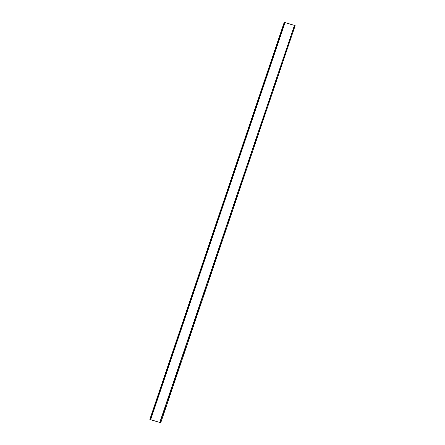 <?xml version="1.0" encoding="UTF-8"?>
<svg xmlns="http://www.w3.org/2000/svg" width="445" height="445" viewBox="0 0 445 445"><rect width="100%" height="100%" fill="white"/><g stroke="black" fill="none" stroke-linecap="round" stroke-linejoin="round"><path stroke-width="0.33" stroke-dasharray="2.23 1.67" d="M150.527 419.663L284.939 22.556A251.937 14.062 -161.3 0 0 295.157 25.643M294.217 25.259L294.757 25.504A251.62 14.045 18.7 0 1 294.19 25.332M160.345 422.605L294.757 25.504M284.255 22.25L284.939 22.556"/><path stroke-width="0.67" d="M160.745 422.75L295.157 25.643L294.473 25.337L159.805 422.366L160.345 422.605A251.62 14.045 18.7 0 1 150.644 419.674L285.056 22.573L284.255 22.25L149.843 419.357L150.527 419.663A251.937 14.062 -161.3 0 0 160.745 422.75L160.061 422.444L294.473 25.337M294.19 25.332A251.62 14.045 18.7 0 1 285.056 22.573M150.644 419.674L150.099 419.435L284.511 22.328"/></g></svg>
